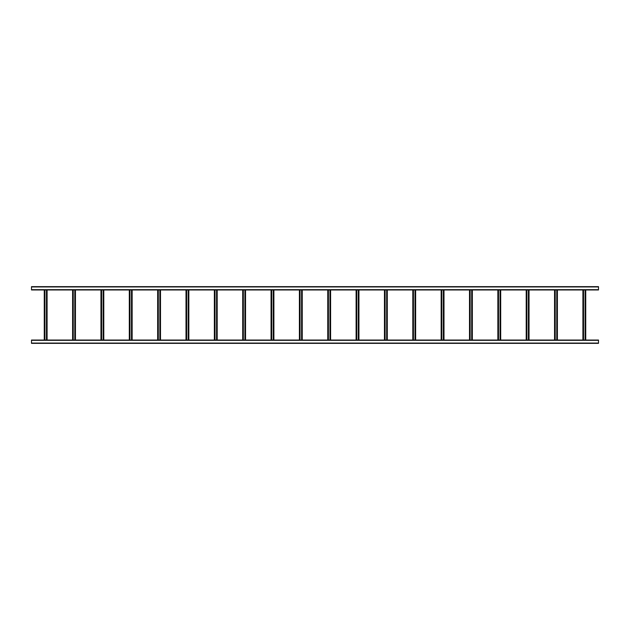 <?xml version="1.0" encoding="UTF-8"?>
<svg xmlns="http://www.w3.org/2000/svg" width="630" height="630" viewBox="0 0 630 630"><rect width="100%" height="100%" fill="white"/><g stroke="black" fill="none" stroke-linecap="round" stroke-linejoin="round"><path stroke-width="0.94" d="M598.5 343.35L31.5 343.35L31.5 340.043L598.5 340.043L598.5 343.35M515.623 343.35L518.364 343.35M508.536 343.35L511.276 343.35M501.448 343.35L504.189 343.35M494.361 343.35L497.101 343.35M487.273 343.35L490.014 343.35M480.186 343.35L482.926 343.35M473.099 343.35L475.839 343.35M466.011 343.35L468.752 343.35M232.123 343.35L234.864 343.35M225.036 343.35L227.776 343.35M217.948 343.35L220.689 343.35M210.861 343.35L213.601 343.35M203.773 343.35L206.514 343.35M196.686 343.35L199.427 343.35M189.599 343.35L192.339 343.35M182.511 343.35L185.251 343.35M175.423 343.35L178.164 343.35M171.077 343.35L168.336 343.35M31.5 286.65L598.5 286.65L598.5 289.957L31.5 289.957L31.5 286.65M171.077 286.65L168.336 286.65M178.164 286.65L175.423 286.65M185.251 286.65L182.511 286.65M192.339 286.65L189.599 286.65M199.427 286.65L196.686 286.65M206.514 286.65L203.773 286.65M213.601 286.65L210.861 286.65M220.689 286.65L217.948 286.65M227.776 286.65L225.036 286.65M234.864 286.65L232.123 286.65M468.752 286.65L466.011 286.65M475.839 286.65L473.099 286.65M482.926 286.65L480.186 286.65M490.014 286.65L487.273 286.65M497.101 286.65L494.361 286.65M504.189 286.65L501.448 286.65M511.276 286.65L508.536 286.65M518.364 286.65L515.623 286.65M585.105 289.957L585.105 340.043M585.742 289.957L585.742 340.043L585.742 289.957M582.908 289.957L582.908 340.043L582.908 289.957M583.545 289.957L583.545 340.043M556.755 289.957L556.755 340.043M557.392 289.957L557.392 340.043L557.392 289.957M554.558 289.957L554.558 340.043L554.558 289.957M555.195 289.957L555.195 340.043M528.405 289.957L528.405 340.043M529.042 289.957L529.042 340.043L529.042 289.957M526.207 289.957L526.207 340.043L526.207 289.957M526.845 289.957L526.845 340.043M500.055 289.957L500.055 340.043M500.692 289.957L500.692 340.043L500.692 289.957M497.858 289.957L497.858 340.043L497.858 289.957M498.495 289.957L498.495 340.043M471.705 289.957L471.705 340.043M472.342 289.957L472.342 340.043L472.342 289.957M469.508 289.957L469.508 340.043L469.508 289.957M470.145 289.957L470.145 340.043M443.355 289.957L443.355 340.043M443.992 289.957L443.992 340.043L443.992 289.957M441.158 289.957L441.158 340.043L441.158 289.957M441.795 289.957L441.795 340.043M415.005 289.957L415.005 340.043M415.642 289.957L415.642 340.043L415.642 289.957M412.808 289.957L412.808 340.043L412.808 289.957M413.445 289.957L413.445 340.043M386.655 289.957L386.655 340.043M387.293 289.957L387.293 340.043M384.457 289.957L384.457 340.043M385.095 289.957L385.095 340.043M358.305 289.957L358.305 340.043M358.942 289.957L358.942 340.043M356.107 289.957L356.107 340.043M356.745 289.957L356.745 340.043M329.955 289.957L329.955 340.043M330.592 289.957L330.592 340.043M327.757 289.957L327.757 340.043M328.395 289.957L328.395 340.043M301.605 289.957L301.605 340.043M302.243 289.957L302.243 340.043M299.407 289.957L299.407 340.043M300.045 289.957L300.045 340.043M273.255 289.957L273.255 340.043M273.892 289.957L273.892 340.043M271.058 289.957L271.058 340.043M271.695 289.957L271.695 340.043M244.905 289.957L244.905 340.043M245.542 289.957L245.542 340.043M242.707 289.957L242.707 340.043M243.345 289.957L243.345 340.043M216.555 289.957L216.555 340.043M217.192 289.957L217.192 340.043M214.357 289.957L214.357 340.043M214.995 289.957L214.995 340.043M188.205 289.957L188.205 340.043M188.843 289.957L188.843 340.043M186.007 289.957L186.007 340.043M186.645 289.957L186.645 340.043M159.855 289.957L159.855 340.043M160.493 289.957L160.493 340.043M157.657 289.957L157.657 340.043M158.295 289.957L158.295 340.043M131.505 289.957L131.505 340.043M132.143 289.957L132.143 340.043M129.307 289.957L129.307 340.043M129.945 289.957L129.945 340.043M103.155 289.957L103.155 340.043M103.793 289.957L103.793 340.043M100.957 289.957L100.957 340.043M101.595 289.957L101.595 340.043M74.805 289.957L74.805 340.043M75.442 289.957L75.442 340.043M72.608 289.957L72.608 340.043M73.245 289.957L73.245 340.043M46.455 289.957L46.455 340.043M47.092 289.957L47.092 340.043M44.258 289.957L44.258 340.043M44.895 289.957L44.895 340.043M598.5 343.066L31.5 343.066M598.5 340.326L31.5 340.326M31.5 286.933L598.5 286.933M31.5 289.674L598.5 289.674M585.459 289.957L585.459 340.043M583.191 289.957L583.191 340.043M557.109 289.957L557.109 340.043M554.841 289.957L554.841 340.043M528.759 289.957L528.759 340.043M526.491 289.957L526.491 340.043M500.409 289.957L500.409 340.043M498.141 289.957L498.141 340.043M472.059 289.957L472.059 340.043M469.791 289.957L469.791 340.043M443.709 289.957L443.709 340.043M441.441 289.957L441.441 340.043M415.359 289.957L415.359 340.043M413.091 289.957L413.091 340.043M387.009 289.957L387.009 340.043M384.741 289.957L384.741 340.043M358.659 289.957L358.659 340.043M356.391 289.957L356.391 340.043M330.309 289.957L330.309 340.043M328.041 289.957L328.041 340.043M301.959 289.957L301.959 340.043M299.691 289.957L299.691 340.043M273.609 289.957L273.609 340.043M271.341 289.957L271.341 340.043M245.259 289.957L245.259 340.043M242.991 289.957L242.991 340.043M216.909 289.957L216.909 340.043M214.641 289.957L214.641 340.043M188.559 289.957L188.559 340.043M186.291 289.957L186.291 340.043M160.209 289.957L160.209 340.043M157.941 289.957L157.941 340.043M131.859 289.957L131.859 340.043M129.591 289.957L129.591 340.043M103.509 289.957L103.509 340.043M101.241 289.957L101.241 340.043M75.159 289.957L75.159 340.043M72.891 289.957L72.891 340.043M46.809 289.957L46.809 340.043M44.541 289.957L44.541 340.043"/></g></svg>
